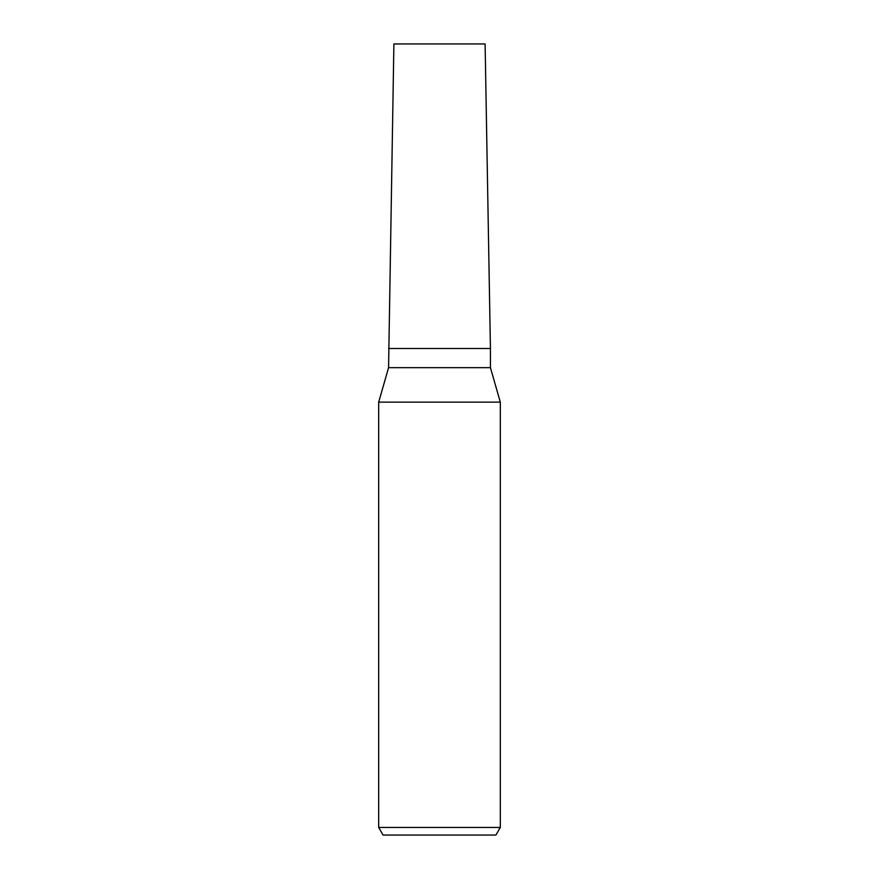 <?xml version="1.0" encoding="UTF-8"?>
<svg xmlns="http://www.w3.org/2000/svg" width="879" height="879" viewBox="0 0 879 879"><rect width="100%" height="100%" fill="white"/><g stroke="black" fill="none" stroke-linecap="round" stroke-linejoin="round"><path stroke-width="1.32" d="M490.427 367.664L490.427 348.513L388.573 348.513L490.427 348.513L485.109 43.95L393.891 43.95L388.573 367.664L490.427 367.664L500.316 402.142L500.316 827.447L378.684 827.447L383.068 835.05L495.932 835.05L500.316 827.447M388.573 367.664L378.684 402.142L500.316 402.142M378.684 402.142L378.684 827.447"/></g></svg>
